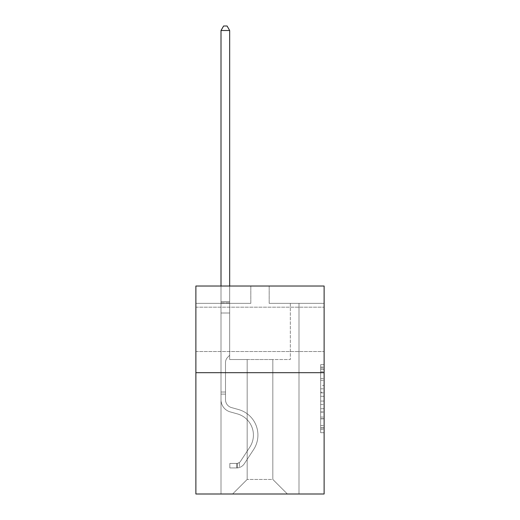 <?xml version="1.0" encoding="UTF-8"?>
<svg xmlns="http://www.w3.org/2000/svg" width="520" height="520" viewBox="0 0 520 520"><rect width="100%" height="100%" fill="white"/><g stroke="black" fill="none" stroke-linecap="round" stroke-linejoin="round"><path stroke-width="0.39" stroke-dasharray="2.6 1.95" d="M324.123 329.355L324.123 351.54L324.123 329.355M195.878 329.355L195.878 351.54L195.878 329.355M320.658 385.411L320.658 396.299L324.123 396.299L324.123 429.299L324.123 368.062L324.123 396.299L320.658 396.299L320.658 367.042L320.658 432.705L320.658 364.656L320.658 427.941L324.123 427.941L320.658 427.941L324.123 427.941L320.658 427.941L320.658 417.053L320.658 432.705L324.123 432.705L324.123 364.656L324.123 427.772L324.123 401.063L320.658 401.063L324.123 401.063L324.123 417.053L324.123 369.421L320.658 369.421L324.123 369.421L324.123 432.705L324.123 368.062L324.123 432.705L320.658 432.705L320.658 364.656L324.123 364.656L324.123 368.062L324.123 364.656L324.123 368.062L324.123 364.656L324.123 367.042L324.123 364.656L320.658 364.656L320.658 369.421L324.123 369.421L320.658 369.421L320.658 385.411L324.123 385.411M324.123 392.216L324.123 388.817L324.123 392.216L320.658 392.216L320.658 378.521L320.658 418.841L320.658 408.72L324.123 408.72L320.658 408.72L320.658 432.705L324.123 432.705L320.658 432.705L324.123 432.705L320.658 432.705L320.658 364.656L324.123 364.656L320.658 364.656L324.123 364.656L320.658 364.656L320.658 392.216L324.123 392.216M324.123 372.684L324.123 494L195.878 494L195.878 372.684L324.123 372.684L324.123 286.033L269.185 286.033L324.123 286.033L324.123 303.361L324.123 286.033L195.878 286.033L250.816 286.033L195.878 286.033L195.878 372.684L324.123 372.684L195.878 372.684M272.825 359.515L272.825 479.44L287.385 494L298.994 494L298.994 303.361L290.329 303.361L298.994 303.361L290.329 303.361L298.994 303.361L290.329 303.361L298.994 303.361L290.329 303.361L298.994 303.361L290.329 303.361L298.994 303.361L290.329 303.361L298.994 303.361L290.329 303.361L298.994 303.361L290.329 303.361L298.994 303.361L290.329 303.361L298.994 303.361L290.329 303.361L298.994 303.361L290.329 303.361L298.994 303.361L290.329 303.361L298.994 303.361L290.329 303.361L298.994 303.361L290.329 303.361L298.994 303.361L298.994 494L298.994 303.361L298.994 494L298.994 303.361L298.994 494L298.994 303.361L298.994 494L298.994 303.361L298.994 494L298.994 303.361L298.994 494L298.994 303.361L298.994 494L298.994 303.361L298.994 494L298.994 303.361L298.994 494L298.994 303.361L298.994 494L298.994 303.361L298.994 494L298.994 303.361L298.994 494L298.994 303.361L298.994 494L298.994 303.361L298.994 494L232.615 494L287.385 494L272.825 479.44L287.385 494L272.825 479.44L287.385 494L272.825 479.44L287.385 494L272.825 479.44L287.385 494L272.825 479.44L287.385 494L272.825 479.44L287.385 494L272.825 479.44L287.385 494L272.825 479.44L287.385 494L272.825 479.44L287.385 494L272.825 479.44L287.385 494L272.825 479.44L287.385 494L272.825 479.44L287.385 494L272.825 479.44L287.385 494L272.825 479.44L247.175 479.44L247.175 359.515L247.175 479.44L247.175 359.515L247.175 479.44L232.615 494L247.175 479.44L232.615 494L247.175 479.44L247.175 359.515L272.825 359.515L272.825 479.44L287.385 494L272.825 479.44L272.825 359.515L272.825 479.44L272.825 359.515L272.825 479.44L272.825 359.515L272.825 479.44L272.825 359.515L272.825 479.44L272.825 359.515L272.825 479.44L272.825 359.515L272.825 479.44L272.825 359.515L272.825 479.44L272.825 359.515L272.825 479.44L272.825 359.515L272.825 479.44L272.825 359.515L272.825 479.44L272.825 359.515L272.825 479.44L272.825 359.515L272.825 479.44L272.825 359.515L272.825 479.44L272.825 359.515L229.671 359.515L229.671 303.361L221.006 303.361L221.006 494L232.615 494L221.006 494L232.615 494L221.006 494L232.615 494L221.006 494L232.615 494L221.006 494L232.615 494L221.006 494L232.615 494L221.006 494L232.615 494L221.006 494L232.615 494L221.006 494L232.615 494L221.006 494L232.615 494L221.006 494L232.615 494L221.006 494L232.615 494L221.006 494L232.615 494L221.006 494L232.615 494L221.006 494L221.006 303.361L221.006 494L221.006 303.361L221.006 494L221.006 303.361L221.006 494L221.006 303.361L221.006 494L221.006 303.361L221.006 494L221.006 303.361L221.006 494L221.006 303.361L221.006 494L221.006 303.361L221.006 494L221.006 303.361L221.006 494L221.006 303.361L221.006 494L221.006 303.361L221.006 494L221.006 303.361L221.006 494L221.006 303.361L221.006 494L221.006 303.361L229.671 303.361L221.006 303.361L229.671 303.361L221.006 303.361L229.671 303.361L221.006 303.361L229.671 303.361L221.006 303.361L229.671 303.361L221.006 303.361L229.671 303.361L221.006 303.361L229.671 303.361L221.006 303.361L229.671 303.361L221.006 303.361L229.671 303.361L221.006 303.361L229.671 303.361L221.006 303.361L229.671 303.361L221.006 303.361L229.671 303.361L221.006 303.361L229.671 303.361L221.006 303.361L229.671 303.361L229.671 359.515L229.671 303.361L229.671 359.515L229.671 303.361L229.671 359.515L229.671 303.361L229.671 359.515L229.671 303.361L229.671 359.515L229.671 303.361L229.671 359.515L229.671 303.361L229.671 359.515L229.671 303.361L229.671 359.515L229.671 303.361L229.671 359.515L229.671 303.361L229.671 359.515L229.671 303.361L229.671 359.515L229.671 303.361L229.671 359.515L229.671 303.361L229.671 359.515L229.671 303.361L229.671 359.515L247.175 359.515L229.671 359.515L247.175 359.515L229.671 359.515L247.175 359.515L229.671 359.515L247.175 359.515L229.671 359.515L247.175 359.515L229.671 359.515L247.175 359.515L229.671 359.515L247.175 359.515L229.671 359.515L247.175 359.515L229.671 359.515L247.175 359.515L229.671 359.515L247.175 359.515L229.671 359.515L247.175 359.515L229.671 359.515L247.175 359.515L229.671 359.515L247.175 359.515L229.671 359.515L247.175 359.515L247.175 479.44L232.615 494L247.175 479.44L247.175 359.515L247.175 479.44L232.615 494L247.175 479.44L247.175 359.515L247.175 479.44L232.615 494L247.175 479.44L247.175 359.515L247.175 479.44L232.615 494L247.175 479.44L247.175 359.515L247.175 479.44L232.615 494L247.175 479.44L247.175 359.515L247.175 479.44L232.615 494L247.175 479.44L247.175 359.515L247.175 479.44L232.615 494L247.175 479.44L247.175 359.515L247.175 479.44L232.615 494L247.175 479.44L247.175 359.515L247.175 479.44L232.615 494L247.175 479.44L247.175 359.515L247.175 479.44L232.615 494L247.175 479.44L247.175 359.515L247.175 479.44L232.615 494L247.175 479.44L247.175 359.515L247.175 479.44L232.615 494L247.175 479.44L247.175 359.515L247.175 479.44L232.615 494L247.175 479.44L272.825 479.44L272.825 359.515L290.329 359.515L272.825 359.515M250.816 303.361L195.878 303.361L250.816 303.361L250.816 286.033L250.816 303.361M195.878 303.361L195.878 286.033L195.878 303.361M269.185 303.361L324.123 303.361L269.185 303.361L269.185 286.033L269.185 303.361M290.329 303.361L290.329 359.515L290.329 303.361M320.658 396.299L324.123 396.299L320.658 396.299M320.658 367.042L320.658 364.656L320.658 367.042L324.123 367.042L320.658 367.042M320.658 418.672L320.658 404.463L320.658 418.672L324.123 418.672L320.658 418.672M320.658 404.463L320.658 401.063L324.123 401.063L320.658 401.063L320.658 404.463L324.123 404.463L320.658 404.463M320.658 378.521L320.658 369.421L320.658 378.521L324.123 378.521L320.658 378.521M320.658 364.656L324.123 364.656L320.658 364.656L320.658 368.062L320.658 364.656L324.123 364.656M320.658 432.705L324.123 432.705L320.658 432.705L320.658 429.299L320.658 432.705M221.006 394.108L221.006 30.505L221.006 312.995L221.006 30.505L229.671 30.505L229.671 301.561L229.671 30.505L221.006 30.505L223.607 26L227.071 26L223.607 26L221.006 30.505L221.006 312.995L221.006 30.505L229.671 30.505L227.071 26L229.671 30.505L229.671 312.995L221.006 312.995L221.006 30.505L223.607 26L227.071 26L223.607 26L221.006 30.505L221.006 312.995L221.006 30.505L229.671 30.505L221.006 30.505L223.607 26L227.071 26L229.671 30.505L227.071 26L223.607 26L221.006 30.505L221.006 312.995L221.006 30.505L229.671 30.505L229.671 301.561L229.671 30.505L221.006 30.505L223.607 26L227.071 26L229.671 30.505L227.071 26L223.607 26L221.006 30.505L221.006 312.995L221.006 30.505L229.671 30.505L229.671 302.855L229.671 30.505L221.006 30.505L223.607 26L227.071 26L229.671 30.505L227.071 26L223.607 26L221.006 30.505L221.006 312.995L221.006 30.505L229.671 30.505L229.671 355.284L227.714 357.24A7.534 7.534 0 0 0 225.511 362.563A7.534 7.534 0 0 1 227.714 357.24L229.671 355.284L229.671 312.995L221.006 312.995L221.006 301.561L221.006 399.724A12.649 12.649 0 0 0 230.263 411.912A12.649 12.649 0 0 1 221.006 399.724L221.006 312.995L229.671 312.995L229.671 30.505L221.006 30.505L223.607 26L227.071 26L229.671 30.505L227.071 26L223.607 26L221.006 30.505L221.006 301.561L221.006 30.505L229.671 30.505L229.671 355.284L227.714 357.24A7.534 7.534 0 0 0 225.511 362.563A7.534 7.534 0 0 1 227.714 357.24L229.671 355.284L229.671 312.995L221.006 312.995L221.006 399.724A12.649 12.649 0 0 0 230.263 411.912A12.649 12.649 0 0 1 221.006 399.724L221.006 312.995L229.671 312.995L229.671 30.505L221.006 30.505L223.607 26L227.071 26L229.671 30.505L227.071 26L223.607 26L221.006 30.505L221.006 302.855L221.006 30.505L229.671 30.505L229.671 355.284L227.714 357.24A7.534 7.534 0 0 0 225.511 362.563A7.534 7.534 0 0 1 227.714 357.24L229.671 355.284L229.671 312.995L221.006 312.995L221.006 399.724A12.649 12.649 0 0 0 230.263 411.912A12.649 12.649 0 0 1 221.006 399.724L221.006 312.995L229.671 312.995L229.671 30.505L221.006 30.505L223.607 26L227.071 26L229.671 30.505L227.071 26L223.607 26L221.006 30.505L221.006 312.995L229.671 312.995L229.671 355.284L227.714 357.24A7.534 7.534 0 0 0 225.511 362.563A7.534 7.534 0 0 1 227.714 357.24L229.671 355.284L229.671 302.855L229.671 312.995L221.006 312.995L221.006 399.724A12.649 12.649 0 0 0 230.263 411.912L237.315 413.881L230.263 411.912A12.649 12.649 0 0 1 221.006 399.724L221.006 312.995L229.671 312.995L229.671 355.284L227.714 357.24A7.534 7.534 0 0 0 225.511 362.563A7.534 7.534 0 0 1 227.714 357.24L229.671 355.284L229.671 301.561L229.671 312.995L221.006 312.995L221.006 399.724A12.649 12.649 0 0 0 230.263 411.912A12.649 12.649 0 0 1 221.006 399.724L221.006 312.995L229.671 312.995L229.671 355.284L227.714 357.24A7.534 7.534 0 0 0 225.511 362.563A7.534 7.534 0 0 1 227.714 357.24L229.671 355.284L229.671 30.505L229.671 312.995L221.006 312.995L221.006 399.724A12.649 12.649 0 0 0 230.263 411.912A12.649 12.649 0 0 1 221.006 399.724L221.006 312.995L229.671 312.995L229.671 355.284L227.714 357.24A7.534 7.534 0 0 0 225.511 362.563A7.534 7.534 0 0 1 227.714 357.24L229.671 355.284L229.671 30.505L221.006 30.505L229.671 30.505L227.071 26L229.671 30.505L229.671 312.995L221.006 312.995L221.006 399.724A12.649 12.649 0 0 0 230.263 411.912L237.315 413.881L230.263 411.912A12.649 12.649 0 0 1 221.006 399.724L221.006 312.995L229.671 312.995L229.671 355.284L227.714 357.24A7.534 7.534 0 0 0 225.511 362.563A7.534 7.534 0 0 1 227.714 357.24L229.671 355.284L229.671 30.505L221.006 30.505L223.607 26L227.071 26L223.607 26L221.006 30.505L221.006 301.561L221.006 30.505L229.671 30.505L227.071 26L229.671 30.505L229.671 312.995L221.006 312.995L221.006 399.724A12.649 12.649 0 0 0 230.263 411.912A12.649 12.649 0 0 1 221.006 399.724L221.006 312.995L229.671 312.995L229.671 355.284L227.714 357.24A7.534 7.534 0 0 0 225.511 362.563A7.534 7.534 0 0 1 227.714 357.24L229.671 355.284L229.671 30.505L221.006 30.505L223.607 26L227.071 26L223.607 26L221.006 30.505L221.006 302.855L221.006 30.505L229.671 30.505L227.071 26L229.671 30.505L229.671 312.995L221.006 312.995L221.006 399.724A12.649 12.649 0 0 0 230.263 411.912A12.649 12.649 0 0 1 221.006 399.724L221.006 312.995L229.671 312.995L229.671 355.284L227.714 357.24A7.534 7.534 0 0 0 225.511 362.563A7.534 7.534 0 0 1 227.714 357.24L229.671 355.284L229.671 30.505L221.006 30.505L223.607 26L227.071 26L223.607 26L221.006 30.505L221.006 399.724A12.649 12.649 0 0 0 230.263 411.912L237.315 413.881A22.009 22.009 0 0 1 249.808 447.154A22.009 22.009 0 0 0 237.315 413.881L230.263 411.912A12.649 12.649 0 0 1 221.006 399.724L221.006 312.995L229.671 312.995L229.671 355.284L227.714 357.24A7.534 7.534 0 0 0 225.511 362.563A7.534 7.534 0 0 1 227.714 357.24L229.671 355.284L229.671 312.995L221.006 312.995L221.006 399.724A12.649 12.649 0 0 0 230.263 411.912A12.649 12.649 0 0 1 221.006 399.724L221.006 312.995L229.671 312.995L229.671 302.855L229.671 355.284L227.714 357.24A7.534 7.534 0 0 0 225.511 362.563A7.534 7.534 0 0 1 227.714 357.24L229.671 355.284L229.671 312.995L221.006 312.995L221.006 399.724A12.649 12.649 0 0 0 230.263 411.912A12.649 12.649 0 0 1 221.006 399.724L221.006 312.995L229.671 312.995L229.671 301.561L229.671 355.284L227.714 357.24A7.534 7.534 0 0 0 225.511 362.563A7.534 7.534 0 0 1 227.714 357.24L229.671 355.284L229.671 312.995L221.006 312.995L221.006 399.724A12.649 12.649 0 0 0 230.263 411.912L237.315 413.881L230.263 411.912A12.649 12.649 0 0 1 221.006 399.724L221.006 312.995L229.671 312.995L229.671 30.505L227.071 26L229.671 30.505L229.671 355.284L227.714 357.24A7.534 7.534 0 0 0 225.511 362.563A7.534 7.534 0 0 1 227.714 357.24L229.671 355.284L229.671 312.995L221.006 312.995L221.006 399.724L221.006 394.108L225.511 394.108L225.511 392.028L221.006 392.028L225.511 392.028L225.511 399.724L225.511 362.563L225.511 399.724A8.145 8.145 0 0 0 231.472 407.57A8.145 8.145 0 0 1 225.511 399.724L225.511 362.563L225.511 399.724L225.511 392.028L221.006 392.028L225.511 392.028L225.511 399.724A8.145 8.145 0 0 0 231.472 407.57A8.145 8.145 0 0 1 225.511 399.724L225.511 362.563L225.511 399.724A8.145 8.145 0 0 0 231.472 407.57A8.145 8.145 0 0 1 225.511 399.724L225.511 362.563L225.511 399.724L225.511 392.028L221.006 392.028L225.511 392.028L225.511 399.724A8.145 8.145 0 0 0 231.472 407.57L238.524 409.539L231.472 407.57A8.145 8.145 0 0 1 225.511 399.724L225.511 362.563L225.511 399.724A8.145 8.145 0 0 0 231.472 407.57A8.145 8.145 0 0 1 225.511 399.724L225.511 362.563L225.511 399.724L225.511 392.028L221.006 392.028L225.511 392.028L225.511 399.724A8.145 8.145 0 0 0 231.472 407.57A8.145 8.145 0 0 1 225.511 399.724L225.511 362.563L225.511 399.724A8.145 8.145 0 0 0 231.472 407.57L238.524 409.539L231.472 407.57A8.145 8.145 0 0 1 225.511 399.724L225.511 362.563L225.511 399.724L225.511 392.028L221.006 392.028L225.511 392.028L225.511 399.724A8.145 8.145 0 0 0 231.472 407.57A8.145 8.145 0 0 1 225.511 399.724L225.511 362.563L225.511 399.724A8.145 8.145 0 0 0 231.472 407.57A8.145 8.145 0 0 1 225.511 399.724L225.511 362.563L225.511 399.724L225.511 392.028L221.006 392.028L225.511 392.028L225.511 399.724A8.145 8.145 0 0 0 231.472 407.57L238.524 409.539L231.472 407.57A8.145 8.145 0 0 1 225.511 399.724L225.511 362.563L225.511 399.724A8.145 8.145 0 0 0 231.472 407.57A8.145 8.145 0 0 1 225.511 399.724L225.511 362.563L225.511 399.724L225.511 392.028L221.006 392.028L225.511 392.028L225.511 399.724A8.145 8.145 0 0 0 231.472 407.57A8.145 8.145 0 0 1 225.511 399.724L225.511 362.563L225.511 399.724A8.145 8.145 0 0 0 231.472 407.57L238.524 409.539A26.514 26.514 0 0 1 253.578 449.625A26.514 26.514 0 0 0 238.524 409.539L231.472 407.57A8.145 8.145 0 0 1 225.511 399.724L225.511 362.563L225.511 399.724L225.511 394.108L221.006 394.108M236.775 467.935A9.185 9.185 0 0 0 244.283 463.788L253.578 449.625A26.514 26.514 0 0 0 238.524 409.539L231.472 407.57A8.145 8.145 0 0 1 225.511 399.724A8.145 8.145 0 0 0 231.472 407.57A8.145 8.145 0 0 1 225.511 399.724A8.145 8.145 0 0 0 231.472 407.57L238.524 409.539L231.472 407.57A8.145 8.145 0 0 1 225.511 399.724A8.145 8.145 0 0 0 231.472 407.57L238.524 409.539A26.514 26.514 0 0 1 253.578 449.625A26.514 26.514 0 0 0 238.524 409.539L231.472 407.57A8.145 8.145 0 0 1 225.511 399.724A8.145 8.145 0 0 0 231.472 407.57A8.145 8.145 0 0 1 225.511 399.724A8.145 8.145 0 0 0 231.472 407.57L238.524 409.539L231.472 407.57A8.145 8.145 0 0 1 225.511 399.724A8.145 8.145 0 0 0 231.472 407.57L238.524 409.539L231.472 407.57A8.145 8.145 0 0 1 225.511 399.724A8.145 8.145 0 0 0 231.472 407.57A8.145 8.145 0 0 1 225.511 399.724A8.145 8.145 0 0 0 231.472 407.57L238.524 409.539A26.514 26.514 0 0 1 253.578 449.625L244.283 463.788L253.578 449.625A26.514 26.514 0 0 0 238.524 409.539L231.472 407.57A8.145 8.145 0 0 1 225.511 399.724A8.145 8.145 0 0 0 231.472 407.57L238.524 409.539L231.472 407.57A8.145 8.145 0 0 1 225.511 399.724A8.145 8.145 0 0 0 231.472 407.57A8.145 8.145 0 0 1 225.511 399.724A8.145 8.145 0 0 0 231.472 407.57L238.524 409.539L231.472 407.57A8.145 8.145 0 0 1 225.511 399.724A8.145 8.145 0 0 0 231.472 407.57L238.524 409.539A26.514 26.514 0 0 1 253.578 449.625A26.514 26.514 0 0 0 238.524 409.539L231.472 407.57A8.145 8.145 0 0 1 225.511 399.724A8.145 8.145 0 0 0 231.472 407.57A8.145 8.145 0 0 1 225.511 399.724A8.145 8.145 0 0 0 231.472 407.57L238.524 409.539L231.472 407.57A8.145 8.145 0 0 1 225.511 399.724A8.145 8.145 0 0 0 231.472 407.57L238.524 409.539A26.514 26.514 0 0 1 253.578 449.625A26.514 26.514 0 0 0 238.524 409.539L231.472 407.57L238.524 409.539A26.514 26.514 0 0 1 253.578 449.625L244.283 463.788L253.578 449.625A26.514 26.514 0 0 0 238.524 409.539L231.472 407.57L238.524 409.539A26.514 26.514 0 0 1 253.578 449.625A26.514 26.514 0 0 0 238.524 409.539L231.472 407.57L238.524 409.539A26.514 26.514 0 0 1 253.578 449.625A26.514 26.514 0 0 0 238.524 409.539L231.472 407.57L238.524 409.539A26.514 26.514 0 0 1 253.578 449.625L244.283 463.788A9.185 9.185 0 0 1 239.375 467.506A9.185 9.185 0 0 0 244.283 463.788L253.578 449.625A26.514 26.514 0 0 0 238.524 409.539L231.472 407.57L238.524 409.539A26.514 26.514 0 0 1 253.578 449.625A26.514 26.514 0 0 0 238.524 409.539L231.472 407.57L238.524 409.539A26.514 26.514 0 0 1 253.578 449.625A26.514 26.514 0 0 0 238.524 409.539L231.472 407.57L238.524 409.539A26.514 26.514 0 0 1 253.578 449.625L244.283 463.788L253.578 449.625A26.514 26.514 0 0 0 238.524 409.539L231.472 407.57L238.524 409.539A26.514 26.514 0 0 1 253.578 449.625A26.514 26.514 0 0 0 238.524 409.539L231.472 407.57L238.524 409.539A26.514 26.514 0 0 1 253.578 449.625A26.514 26.514 0 0 0 238.524 409.539A26.514 26.514 0 0 1 253.578 449.625L244.283 463.788L253.578 449.625A26.514 26.514 0 0 0 238.524 409.539A26.514 26.514 0 0 1 253.578 449.625L244.283 463.788A9.185 9.185 0 0 1 239.375 467.506C236.704 468.072 236.704 468.072 239.375 467.506C236.704 468.072 236.704 468.072 239.375 467.506A9.185 9.185 0 0 0 244.283 463.788L253.578 449.625A26.514 26.514 0 0 0 238.524 409.539A26.514 26.514 0 0 1 253.578 449.625A26.514 26.514 0 0 0 238.524 409.539A26.514 26.514 0 0 1 253.578 449.625L244.283 463.788L253.578 449.625A26.514 26.514 0 0 0 238.524 409.539A26.514 26.514 0 0 1 253.578 449.625L244.283 463.788L253.578 449.625A26.514 26.514 0 0 0 238.524 409.539A26.514 26.514 0 0 1 253.578 449.625A26.514 26.514 0 0 0 238.524 409.539A26.514 26.514 0 0 1 253.578 449.625L244.283 463.788A9.185 9.185 0 0 1 239.375 467.506C236.704 468.072 236.704 468.072 239.375 467.506C236.704 468.072 236.704 468.072 239.375 467.506A9.185 9.185 0 0 0 244.283 463.788L253.578 449.625A26.514 26.514 0 0 0 238.524 409.539A26.514 26.514 0 0 1 253.578 449.625L244.283 463.788L253.578 449.625A26.514 26.514 0 0 0 238.524 409.539A26.514 26.514 0 0 1 253.578 449.625A26.514 26.514 0 0 0 238.524 409.539A26.514 26.514 0 0 1 253.578 449.625L244.283 463.788L253.578 449.625A26.514 26.514 0 0 0 238.524 409.539A26.514 26.514 0 0 1 253.578 449.625L244.283 463.788A9.185 9.185 0 0 1 239.375 467.506C236.704 468.072 236.704 468.072 239.375 467.506C236.704 468.072 236.704 468.072 239.375 467.506A9.185 9.185 0 0 0 244.283 463.788L253.578 449.625A26.514 26.514 0 0 0 238.524 409.539A26.514 26.514 0 0 1 253.578 449.625A26.514 26.514 0 0 0 238.524 409.539A26.514 26.514 0 0 1 253.578 449.625L244.283 463.788L253.578 449.625A26.514 26.514 0 0 0 238.524 409.539A26.514 26.514 0 0 1 253.578 449.625L244.283 463.788A9.185 9.185 0 0 1 239.375 467.506C236.704 468.072 236.704 468.072 239.375 467.506C236.704 468.072 236.704 468.072 239.375 467.506A9.185 9.185 0 0 0 244.283 463.788L253.578 449.625L244.283 463.788A9.185 9.185 0 0 1 239.375 467.506C236.704 468.072 236.704 468.072 239.375 467.506C236.704 468.072 236.704 468.072 239.375 467.506A9.185 9.185 0 0 0 244.283 463.788L253.578 449.625L244.283 463.788A9.185 9.185 0 0 1 239.375 467.506C236.704 468.072 236.704 468.072 239.375 467.506C236.704 468.072 236.704 468.072 239.375 467.506A9.185 9.185 0 0 0 244.283 463.788L253.578 449.625L244.283 463.788A9.185 9.185 0 0 1 239.375 467.506C236.704 468.072 236.704 468.072 239.375 467.506C236.704 468.072 236.704 468.072 239.375 467.506A9.185 9.185 0 0 0 244.283 463.788L253.578 449.625L244.283 463.788A9.185 9.185 0 0 1 239.375 467.506C236.704 468.072 236.704 468.072 239.375 467.506C236.704 468.072 236.704 468.072 239.375 467.506A9.185 9.185 0 0 0 244.283 463.788L253.578 449.625L244.283 463.788A9.185 9.185 0 0 1 239.375 467.506C236.704 468.072 236.704 468.072 239.375 467.506C236.704 468.072 236.704 468.072 239.375 467.506A9.185 9.185 0 0 0 244.283 463.788L253.578 449.625L244.283 463.788A9.185 9.185 0 0 1 239.375 467.506C236.704 468.072 236.704 468.072 239.375 467.506C236.704 468.072 236.704 468.072 239.375 467.506A9.185 9.185 0 0 0 244.283 463.788L253.578 449.625L244.283 463.788A9.185 9.185 0 0 1 239.375 467.506C236.704 468.072 236.704 468.072 239.375 467.506C236.704 468.072 236.704 468.072 239.375 467.506A9.185 9.185 0 0 0 244.283 463.788L253.578 449.625L244.283 463.788A9.185 9.185 0 0 1 239.375 467.506C236.704 468.072 236.704 468.072 239.375 467.506C236.704 468.072 236.704 468.072 239.375 467.506A9.185 9.185 0 0 0 244.283 463.788L253.578 449.625L244.283 463.788A9.185 9.185 0 0 1 239.375 467.506C236.704 468.072 236.704 468.072 239.375 467.506C236.704 468.072 236.704 468.072 239.375 467.506A9.185 9.185 0 0 0 244.283 463.788A9.185 9.185 0 0 1 236.775 467.935L236.775 463.424A4.68 4.68 0 0 0 240.513 461.318L249.808 447.154A22.009 22.009 0 0 0 237.315 413.881L230.263 411.912A12.649 12.649 0 0 1 221.006 399.724A12.649 12.649 0 0 0 230.263 411.912A12.649 12.649 0 0 1 221.006 399.724A12.649 12.649 0 0 0 230.263 411.912L237.315 413.881A22.009 22.009 0 0 1 249.808 447.154A22.009 22.009 0 0 0 237.315 413.881L230.263 411.912A12.649 12.649 0 0 1 221.006 399.724A12.649 12.649 0 0 0 230.263 411.912L237.315 413.881L230.263 411.912A12.649 12.649 0 0 1 221.006 399.724A12.649 12.649 0 0 0 230.263 411.912A12.649 12.649 0 0 1 221.006 399.724A12.649 12.649 0 0 0 230.263 411.912L237.315 413.881L230.263 411.912A12.649 12.649 0 0 1 221.006 399.724A12.649 12.649 0 0 0 230.263 411.912L237.315 413.881A22.009 22.009 0 0 1 249.808 447.154L240.513 461.318L249.808 447.154A22.009 22.009 0 0 0 237.315 413.881L230.263 411.912A12.649 12.649 0 0 1 221.006 399.724A12.649 12.649 0 0 0 230.263 411.912A12.649 12.649 0 0 1 221.006 399.724A12.649 12.649 0 0 0 230.263 411.912L237.315 413.881L230.263 411.912A12.649 12.649 0 0 1 221.006 399.724A12.649 12.649 0 0 0 230.263 411.912L237.315 413.881L230.263 411.912A12.649 12.649 0 0 1 221.006 399.724A12.649 12.649 0 0 0 230.263 411.912A12.649 12.649 0 0 1 221.006 399.724A12.649 12.649 0 0 0 230.263 411.912L237.315 413.881A22.009 22.009 0 0 1 249.808 447.154A22.009 22.009 0 0 0 237.315 413.881L230.263 411.912A12.649 12.649 0 0 1 221.006 399.724A12.649 12.649 0 0 0 230.263 411.912L237.315 413.881L230.263 411.912A12.649 12.649 0 0 1 221.006 399.724A12.649 12.649 0 0 0 230.263 411.912A12.649 12.649 0 0 1 221.006 399.724A12.649 12.649 0 0 0 230.263 411.912L237.315 413.881L230.263 411.912A12.649 12.649 0 0 1 221.006 399.724A12.649 12.649 0 0 0 230.263 411.912L237.315 413.881A22.009 22.009 0 0 1 249.808 447.154A22.009 22.009 0 0 0 237.315 413.881L230.263 411.912L237.315 413.881A22.009 22.009 0 0 1 249.808 447.154L240.513 461.318L249.808 447.154A22.009 22.009 0 0 0 237.315 413.881L230.263 411.912L237.315 413.881A22.009 22.009 0 0 1 249.808 447.154A22.009 22.009 0 0 0 237.315 413.881L230.263 411.912L237.315 413.881A22.009 22.009 0 0 1 249.808 447.154A22.009 22.009 0 0 0 237.315 413.881L230.263 411.912L237.315 413.881A22.009 22.009 0 0 1 249.808 447.154L240.513 461.318A4.68 4.68 0 0 1 239.375 462.521C236.75 463.723 236.75 463.723 239.375 462.521C236.75 463.723 236.75 463.723 239.375 462.521A4.68 4.68 0 0 0 240.513 461.318L249.808 447.154A22.009 22.009 0 0 0 237.315 413.881L230.263 411.912L237.315 413.881A22.009 22.009 0 0 1 249.808 447.154A22.009 22.009 0 0 0 237.315 413.881L230.263 411.912L237.315 413.881A22.009 22.009 0 0 1 249.808 447.154A22.009 22.009 0 0 0 237.315 413.881L230.263 411.912L237.315 413.881A22.009 22.009 0 0 1 249.808 447.154L240.513 461.318L249.808 447.154A22.009 22.009 0 0 0 237.315 413.881L230.263 411.912L237.315 413.881A22.009 22.009 0 0 1 249.808 447.154A22.009 22.009 0 0 0 237.315 413.881L230.263 411.912L237.315 413.881A22.009 22.009 0 0 1 249.808 447.154A22.009 22.009 0 0 0 237.315 413.881A22.009 22.009 0 0 1 249.808 447.154L240.513 461.318L249.808 447.154A22.009 22.009 0 0 0 237.315 413.881A22.009 22.009 0 0 1 249.808 447.154L240.513 461.318A4.68 4.68 0 0 1 239.375 462.521C236.75 463.723 236.75 463.723 239.375 462.521C236.75 463.723 236.75 463.723 239.375 462.521A4.68 4.68 0 0 0 240.513 461.318L249.808 447.154A22.009 22.009 0 0 0 237.315 413.881A22.009 22.009 0 0 1 249.808 447.154A22.009 22.009 0 0 0 237.315 413.881A22.009 22.009 0 0 1 249.808 447.154L240.513 461.318L249.808 447.154A22.009 22.009 0 0 0 237.315 413.881A22.009 22.009 0 0 1 249.808 447.154L240.513 461.318L249.808 447.154A22.009 22.009 0 0 0 237.315 413.881A22.009 22.009 0 0 1 249.808 447.154A22.009 22.009 0 0 0 237.315 413.881A22.009 22.009 0 0 1 249.808 447.154L240.513 461.318A4.68 4.68 0 0 1 239.375 462.521C236.75 463.723 236.75 463.723 239.375 462.521C236.75 463.723 236.75 463.723 239.375 462.521A4.68 4.68 0 0 0 240.513 461.318L249.808 447.154A22.009 22.009 0 0 0 237.315 413.881A22.009 22.009 0 0 1 249.808 447.154L240.513 461.318L249.808 447.154A22.009 22.009 0 0 0 237.315 413.881A22.009 22.009 0 0 1 249.808 447.154A22.009 22.009 0 0 0 237.315 413.881A22.009 22.009 0 0 1 249.808 447.154L240.513 461.318L249.808 447.154A22.009 22.009 0 0 0 237.315 413.881A22.009 22.009 0 0 1 249.808 447.154L240.513 461.318A4.68 4.68 0 0 1 239.375 462.521C236.75 463.723 236.75 463.723 239.375 462.521C236.75 463.723 236.75 463.723 239.375 462.521A4.68 4.68 0 0 0 240.513 461.318L249.808 447.154A22.009 22.009 0 0 0 237.315 413.881A22.009 22.009 0 0 1 249.808 447.154A22.009 22.009 0 0 0 237.315 413.881A22.009 22.009 0 0 1 249.808 447.154L240.513 461.318L249.808 447.154A22.009 22.009 0 0 0 237.315 413.881A22.009 22.009 0 0 1 249.808 447.154L240.513 461.318A4.68 4.68 0 0 1 239.375 462.521C236.75 463.723 236.75 463.723 239.375 462.521C236.75 463.723 236.75 463.723 239.375 462.521A4.68 4.68 0 0 0 240.513 461.318L249.808 447.154L240.513 461.318A4.68 4.68 0 0 1 239.375 462.521C236.75 463.723 236.75 463.723 239.375 462.521C236.75 463.723 236.75 463.723 239.375 462.521A4.68 4.68 0 0 0 240.513 461.318L249.808 447.154L240.513 461.318A4.68 4.68 0 0 1 239.375 462.521C236.75 463.723 236.75 463.723 239.375 462.521C236.75 463.723 236.75 463.723 239.375 462.521A4.68 4.68 0 0 0 240.513 461.318L249.808 447.154L240.513 461.318A4.68 4.68 0 0 1 239.375 462.521C236.75 463.723 236.75 463.723 239.375 462.521C236.75 463.723 236.75 463.723 239.375 462.521A4.68 4.68 0 0 0 240.513 461.318L249.808 447.154L240.513 461.318A4.68 4.68 0 0 1 239.375 462.521C236.75 463.723 236.75 463.723 239.375 462.521C236.75 463.723 236.75 463.723 239.375 462.521A4.68 4.68 0 0 0 240.513 461.318L249.808 447.154L240.513 461.318A4.68 4.68 0 0 1 239.375 462.521C236.75 463.723 236.75 463.723 239.375 462.521C236.75 463.723 236.75 463.723 239.375 462.521A4.68 4.68 0 0 0 240.513 461.318L249.808 447.154L240.513 461.318A4.68 4.68 0 0 1 239.375 462.521C236.75 463.723 236.75 463.723 239.375 462.521C236.75 463.723 236.75 463.723 239.375 462.521A4.68 4.68 0 0 0 240.513 461.318L249.808 447.154L240.513 461.318A4.68 4.68 0 0 1 239.375 462.521C236.75 463.723 236.75 463.723 239.375 462.521C236.75 463.723 236.75 463.723 239.375 462.521A4.68 4.68 0 0 0 240.513 461.318L249.808 447.154L240.513 461.318A4.68 4.68 0 0 1 239.375 462.521C236.75 463.723 236.75 463.723 239.375 462.521C236.75 463.723 236.75 463.723 239.375 462.521A4.68 4.68 0 0 0 240.513 461.318L249.808 447.154L240.513 461.318A4.68 4.68 0 0 1 239.375 462.521C236.75 463.723 236.75 463.723 239.375 462.521C236.75 463.723 236.75 463.723 239.375 462.521A4.68 4.68 0 0 0 240.513 461.318A4.68 4.68 0 0 1 236.775 463.424L236.775 467.935L229.847 467.935L236.775 467.935A9.185 9.185 0 0 0 244.283 463.788A9.185 9.185 0 0 1 236.775 467.935L236.775 463.424L229.847 463.431L236.775 463.424A4.68 4.68 0 0 0 240.513 461.318A4.68 4.68 0 0 1 236.775 463.424L236.775 467.935L229.847 467.935L229.847 463.431L229.847 467.935L236.775 467.935A9.185 9.185 0 0 0 244.283 463.788A9.185 9.185 0 0 1 236.775 467.935L236.775 463.424L229.847 463.431L236.775 463.424A4.68 4.68 0 0 0 240.513 461.318A4.68 4.68 0 0 1 236.775 463.424L236.775 467.935L229.847 467.935L229.847 463.431L229.847 467.935L236.775 467.935A9.185 9.185 0 0 0 244.283 463.788A9.185 9.185 0 0 1 236.775 467.935L236.775 463.424L229.847 463.431L236.775 463.424A4.68 4.68 0 0 0 240.513 461.318A4.68 4.68 0 0 1 236.775 463.424L236.775 467.935L229.847 467.935L229.847 463.431L229.847 467.935L236.775 467.935A9.185 9.185 0 0 0 244.283 463.788A9.185 9.185 0 0 1 236.775 467.935L236.775 463.424L229.847 463.431L236.775 463.424A4.68 4.68 0 0 0 240.513 461.318A4.68 4.68 0 0 1 236.775 463.424L236.775 467.935L229.847 467.935L229.847 463.431L229.847 467.935L236.775 467.935A9.185 9.185 0 0 0 244.283 463.788A9.185 9.185 0 0 1 236.775 467.935L236.775 463.424L229.847 463.431L236.775 463.424A4.68 4.68 0 0 0 240.513 461.318A4.68 4.68 0 0 1 236.775 463.424L236.775 467.935L229.847 467.935L229.847 463.431L229.847 467.935L236.775 467.935A9.185 9.185 0 0 0 244.283 463.788A9.185 9.185 0 0 1 236.775 467.935L236.775 463.424L229.847 463.431L236.775 463.424A4.68 4.68 0 0 0 240.513 461.318A4.68 4.68 0 0 1 236.775 463.424L236.775 467.935L229.847 467.935L229.847 463.431L229.847 467.935L236.775 467.935A9.185 9.185 0 0 0 244.283 463.788A9.185 9.185 0 0 1 236.775 467.935L236.775 463.424L229.847 463.431L236.775 463.424A4.68 4.68 0 0 0 240.513 461.318A4.68 4.68 0 0 1 236.775 463.424L236.775 467.935L229.847 467.935L229.847 463.431L229.847 467.935L236.775 467.935A9.185 9.185 0 0 0 244.283 463.788A9.185 9.185 0 0 1 236.775 467.935L236.775 463.424L229.847 463.431L236.775 463.424A4.68 4.68 0 0 0 240.513 461.318A4.68 4.68 0 0 1 236.775 463.424L236.775 467.935L229.847 467.935L229.847 463.431L229.847 467.935L236.775 467.935A9.185 9.185 0 0 0 244.283 463.788A9.185 9.185 0 0 1 236.775 467.935L236.775 463.424L229.847 463.431L236.775 463.424A4.68 4.68 0 0 0 240.513 461.318A4.68 4.68 0 0 1 236.775 463.424L236.775 467.935L229.847 467.935L229.847 463.431L229.847 467.935L236.775 467.935A9.185 9.185 0 0 0 244.283 463.788A9.185 9.185 0 0 1 236.775 467.935L236.775 463.424L229.847 463.431L236.775 463.424A4.68 4.68 0 0 0 240.513 461.318A4.68 4.68 0 0 1 236.775 463.424L236.775 467.935L229.847 467.935L229.847 463.431L229.847 467.935L236.775 467.935A9.185 9.185 0 0 0 244.283 463.788A9.185 9.185 0 0 1 236.775 467.935L236.775 463.424L229.847 463.431L236.775 463.424A4.68 4.68 0 0 0 240.513 461.318A4.68 4.68 0 0 1 236.775 463.424L236.775 467.935L229.847 467.935L229.847 463.431L229.847 467.935L236.775 467.935A9.185 9.185 0 0 0 244.283 463.788A9.185 9.185 0 0 1 236.775 467.935L236.775 463.424L229.847 463.431L236.775 463.424A4.68 4.68 0 0 0 240.513 461.318A4.68 4.68 0 0 1 236.775 463.424L236.775 467.935L229.847 467.935L229.847 463.431L229.847 467.935L236.775 467.935A9.185 9.185 0 0 0 244.283 463.788A9.185 9.185 0 0 1 236.775 467.935L236.775 463.424L229.847 463.431L236.775 463.424A4.68 4.68 0 0 0 240.513 461.318A4.68 4.68 0 0 1 236.775 463.424L236.775 467.935L229.847 467.935L229.847 463.431L229.847 467.935L236.775 467.935M221.006 286.033L221.006 30.505L229.671 30.505L221.006 30.505L223.607 26L227.071 26L223.607 26L221.006 30.505L221.006 301.561L221.006 30.505L229.671 30.505L227.071 26L229.671 30.505L229.671 301.561L229.671 30.505L221.006 30.505L223.607 26L227.071 26L223.607 26L221.006 30.505L229.671 30.505L227.071 26L229.671 30.505L229.671 286.033M229.847 463.431L236.607 463.431L229.847 463.431L229.847 467.935L229.847 463.431M221.006 301.561L221.006 302.855L221.006 301.561L229.671 301.561L221.006 301.561M239.375 467.506C236.704 468.072 236.704 468.072 239.375 467.506C236.704 468.072 236.704 468.072 239.375 467.506L239.375 462.521L239.375 467.506M229.671 30.505L227.071 26L223.607 26L221.006 30.505M320.658 417.053L324.123 417.053L320.658 417.053M320.658 411.95L324.123 411.95M320.658 380.309L324.123 380.309L320.658 380.309M320.658 368.062L324.123 368.062M320.658 429.299L324.123 429.299M320.658 425.562L324.123 425.562M320.658 371.8L324.123 371.8M320.658 392.899L324.123 392.899L320.658 392.899M320.658 412.12L324.123 412.12L320.658 412.12M320.658 418.841L324.123 418.841L320.658 418.841M320.658 388.817L324.123 388.817L320.658 388.817M221.006 302.855L229.671 302.855L221.006 302.855M195.878 307.177L324.123 307.177L195.878 307.177M320.658 427.772L324.123 427.772M320.658 427.941L324.123 427.941M320.658 369.421L324.123 369.421M195.878 351.54L324.123 351.54L195.878 351.54M237.296 463.379L237.296 467.909L237.296 463.379"/><path stroke-width="0.78" d="M324.123 372.684L324.123 494L195.878 494L195.878 286.033L324.123 286.033L324.123 372.684L195.878 372.684M229.671 286.033L229.671 30.505L221.006 30.505L221.006 286.033M221.006 30.505L223.607 26L227.071 26L229.671 30.505"/></g></svg>
